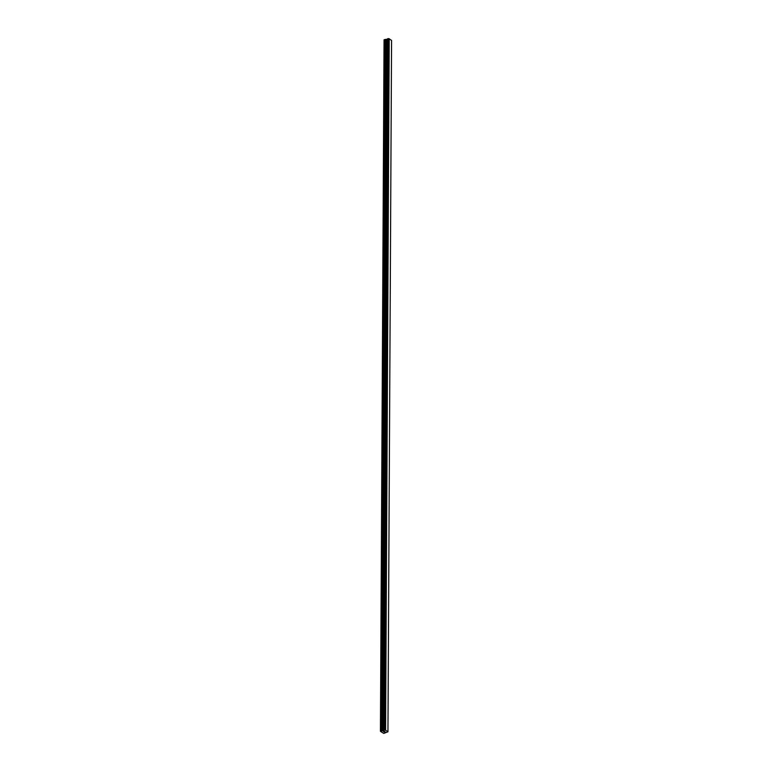 <?xml version="1.0" encoding="UTF-8"?>
<svg xmlns="http://www.w3.org/2000/svg" width="772" height="772" viewBox="0 0 772 772"><rect width="100%" height="100%" fill="white"/><g stroke="black" fill="none" stroke-linecap="round" stroke-linejoin="round"><path stroke-width="1.16" d="M383.366 731.451L384.688 731.431M384.688 731.673L385.18 731.827M384.61 731.933L384.08 731.895L384.61 731.933M383.925 731.846L385.054 731.885M382.188 732.454L383.809 733.4L387.949 731.788L385.325 730.08L388.943 38.687L388.113 38.6L387.621 38.774L383.858 730.476L387.476 39.092L384.051 39.932L380.432 731.316L382.188 732.454M384.022 730.119L387.64 38.735L384.002 730.148L385.325 730.08M380.432 731.316L383.858 730.476M387.457 39.121L383.838 730.515L387.457 39.121M387.949 731.788L391.568 40.405L388.943 38.687M385.595 730.109L389.223 38.716M385.296 730.08L388.914 38.687M384.61 730.013L388.229 38.619M384.553 729.994L388.171 38.61M380.557 731.065L384.176 39.681M384.495 729.994L388.113 38.6M384.388 729.994L388.007 38.61M384.08 730.08L387.698 38.697M383.78 730.63L387.399 39.247M383.665 730.708L387.283 39.314M383.028 730.881L386.647 39.497M382.835 730.901L386.454 39.507M381.725 730.785L385.344 39.391M381.532 730.794L385.151 39.411"/></g></svg>

